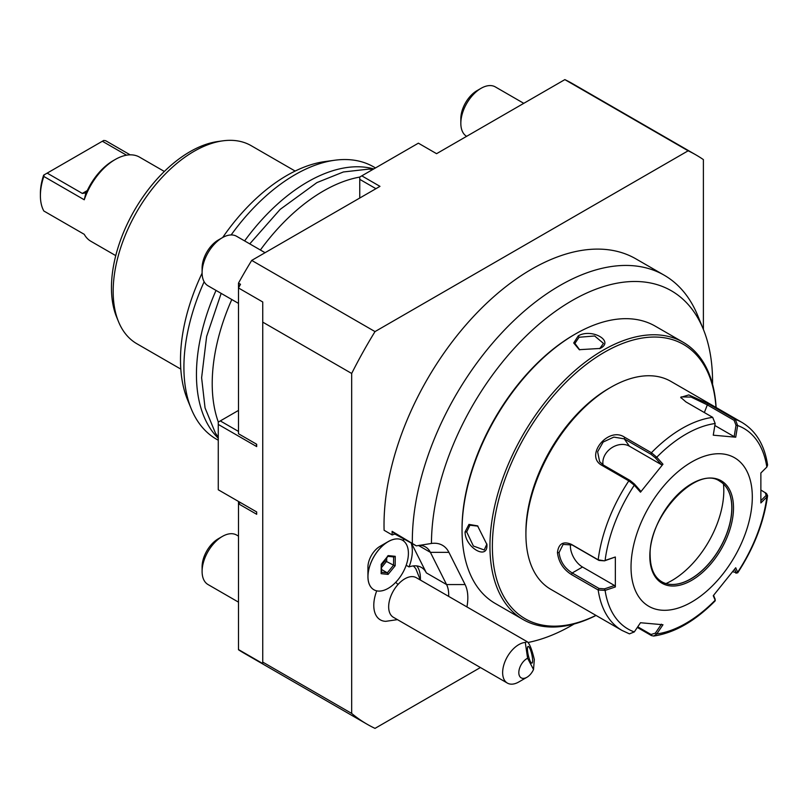 <?xml version="1.0" encoding="UTF-8"?>
<svg xmlns="http://www.w3.org/2000/svg" width="808" height="808" viewBox="0 0 808 808"><rect width="100%" height="100%" fill="white"/><g stroke="black" fill="none" stroke-linecap="round" stroke-linejoin="round"><path stroke-width="1.21" d="M681.154 398.071L681.164 396.9L691.153 397.092L707.323 404.879L734.108 420.342L735.32 419.382L737.633 425.523L735.724 437.199L713.262 435.189L715.171 423.513L712.696 417.362L685.911 401.899L680.7 397.364L688.8 394.92L708.535 403.919L735.32 419.382A120.059 69.316 -60 0 1 742.097 422.503L670.842 381.366A120.059 69.316 120 0 0 610.808 387.315A120.059 69.316 120 0 0 525.917 534.351A120.059 69.316 120 0 0 550.783 589.315L622.039 630.452A120.059 69.316 -60 0 1 598.183 589.991L571.397 574.528C563.237 569.327 558.591 562.004 557.449 552.561C558.58 543.643 563.226 540.916 571.397 544.36L598.183 559.823L604.525 560.843L615.342 556.995L615.342 586.962L605.101 590.395L598.183 589.991L598.981 588.446L572.195 572.983C564.499 568.085 560.126 561.277 559.065 552.561L563.115 544.42L572.195 544.976L598.981 560.439L604.525 560.843M622.039 630.452L629.442 633.856L634.3 631.937L640.491 622.736L662.964 624.746L656.773 633.947L653.702 636.048L651.43 635.583L637.33 627.442M715.06 599.172L713.585 595.324M653.702 636.048C674.609 632.886 695.092 621.16 715.141 600.889L715.019 598.718M761.176 490.214L766.459 493.466L767.6 495.637L766.832 497.021A115.827 66.872 -60 0 1 737.633 572.276L735.724 567.751L713.262 595.708L715.171 600.223A115.827 66.872 -60 0 1 656.773 633.947L655.359 633.159L651.026 634.482L637.744 626.816M661.388 624.19L655.359 633.159M634.3 631.937A115.827 66.872 -60 0 1 605.101 590.395L604.525 588.85L598.981 588.446M715.171 423.513A115.827 66.872 -60 0 0 656.773 457.237L662.964 464.226L640.491 492.183L634.3 485.184L628.816 480.881L602.031 465.418C584.033 456.025 608.242 425.887 624.655 437.269L651.43 452.733L656.773 457.237L655.359 457.843L661.388 464.661L629.402 446.188A17.15 13.524 144.9 0 0 611.03 448.248A17.15 13.524 144.9 0 0 603.081 464.883M615.342 556.995L605.101 560.439A115.827 66.872 -60 0 1 634.3 485.184L634.361 483.972L630.018 480.437L603.233 464.974L599.647 461.691L597.617 451.773L603.172 442.026L613.858 437.098L624.241 438.845L651.026 454.308L655.359 457.843M765.146 492.506L766.832 497.021L760.873 502.93L760.873 472.973L766.832 467.064A115.827 66.872 -60 0 0 737.633 425.523L736.017 425.271L734.159 436.643L714.848 425.493M734.108 420.342L736.017 425.271M766.832 467.064L767.59 465.034C764.62 445.218 756.116 431.038 742.097 422.503M734.613 569.246L736.017 572.589L737.633 572.276L737.714 572.811L735.866 573.165L736.017 572.589L732.745 571.721M631.028 567.024A85.759 49.51 120 0 0 691.668 602.041A85.759 49.51 120 0 0 752.309 497.011A85.759 49.51 120 0 0 691.668 461.994A85.759 49.51 120 0 0 631.028 567.024M615.342 586.962L614.504 585.497L604.525 588.85M614.504 585.497L582.518 567.024A17.15 9.898 60 0 1 570.499 544.158M640.491 492.183L640.39 490.789L634.361 483.972M662.964 464.226L661.388 464.661M735.724 437.199L734.159 436.643M765.843 495.718L760.964 500.556M661.792 581.78A58.025 33.502 120 0 0 676.124 584.214A58.025 33.502 120 0 0 690.759 578.881A58.025 33.502 120 0 0 731.795 507.808A58.025 33.502 120 0 0 729.099 492.456A58.025 33.502 120 0 0 719.827 481.275M665.984 583.568A73.467 42.42 120 0 0 671.852 580.568A73.467 42.42 120 0 0 723.473 484.002M525.917 534.351L525.917 532.018L525.917 534.351M610.808 387.315L608.788 388.476A117.2 67.67 120 0 0 525.917 532.018M716.009 407.444A158.368 91.435 120 0 0 604.344 352.298A158.368 91.435 120 0 0 492.446 541.36A158.368 91.435 120 0 0 595.95 615.393M716.1 407.495A160.075 92.425 120 0 0 683.174 342.269A160.075 92.425 120 0 0 603.132 350.197A160.075 92.425 120 0 0 498.556 491.264A160.075 92.425 120 0 0 523.089 619.534A160.075 92.425 120 0 0 596.041 615.443M578.265 335.845C591.83 327.957 614.928 341.289 600.102 348.45L579.285 349.682L573.71 342.966L578.265 335.845L579.073 337.249L594.658 335.987L603.475 343.39L599.677 348.692M683.174 342.269L655.278 326.169A160.075 92.425 120 0 0 575.235 334.098L575.235 334.098A160.075 92.425 120 0 0 462.045 530.149A160.075 92.425 120 0 0 495.203 603.435L523.089 619.534M465.075 531.906L468.963 524.392L477.568 525.867L486.911 544.501C488.113 560.934 465.014 547.561 465.075 531.906L466.691 531.906L469.923 525.21L477.942 526.129M575.165 334.138L574.023 334.795A158.368 91.435 120 0 0 462.045 528.755L462.045 530.149M528.038 642.471A198.768 114.766 120 0 0 574.114 623.998M712.545 384.224A198.768 114.766 120 0 0 703.303 329.22A198.768 114.766 120 0 0 546.774 317.837A198.768 114.766 120 0 0 431.452 543.461A44.208 25.523 -60 0 1 431.563 543.441A44.208 25.523 -60 0 1 448.915 552.349L465.085 584.558A44.208 25.523 -60 0 1 466.923 606.929M392.112 531.331A208.676 120.483 120 0 0 392.183 534.947A34.3 19.806 -60 0 1 395.001 534.088L392.112 531.331L416.322 545.865L431.452 543.461M412.332 542.996A208.676 120.483 -60 0 1 502.657 331.916A208.676 120.483 -60 0 1 664.216 275.215A208.676 120.483 -60 0 1 697.718 315.554L703.303 329.22M419.554 545.289A34.3 19.806 -60 0 1 425.432 546.895A34.3 19.806 -60 0 1 430.401 552.349L446.571 584.558A34.3 19.806 -60 0 1 448.662 596.385M416.322 545.865L395.001 534.088M406.171 565.267L409.03 566.913A34.3 19.806 -60 0 0 411.312 543.501M392.183 534.947L384.103 530.28A208.676 120.483 120 0 1 472.902 317.14A208.676 120.483 120 0 1 635.916 258.873L664.216 275.215M403.788 541.148A34.3 19.806 120 0 0 403.222 538.835M480.417 667.529L375.013 728.382A328.735 189.799 -60 0 1 367.216 724.291A328.735 189.799 -60 0 1 351.682 713.434L351.682 373.468A328.735 189.799 -60 0 1 375.013 331.593L688.143 150.803A328.735 189.799 -60 0 1 695.94 154.904A328.735 189.799 -60 0 1 703.394 159.61L703.394 329.422M380.083 546.289A17.039 9.837 120 0 0 379.982 546.349A17.039 9.837 120 0 0 367.933 567.216L367.933 576.649A28.583 16.503 -60 0 1 388.143 541.633A28.583 16.503 -60 0 1 388.325 541.532A28.583 16.503 120 0 1 402.445 540.219A28.583 16.503 120 0 1 402.465 540.229A28.583 16.503 120 0 0 388.365 541.562A28.583 16.503 -60 0 0 369.549 566.731A28.583 16.503 -60 0 0 373.892 589.759A28.583 16.503 -60 0 0 388.012 588.446A28.583 16.503 120 0 0 406.828 563.267A28.583 16.503 120 0 0 402.485 540.249L402.445 540.219M420.332 580.023L415.948 569.034A31.623 18.261 120 0 0 413.221 565.933M376.74 590.85A31.623 18.261 120 0 0 385.749 621.332L397.465 619.635M420.372 580.043A34.3 19.806 120 0 0 416.857 565.933M351.682 713.434L262.741 662.095L262.741 301.98L238.491 287.971L238.491 283.113A328.735 189.799 -60 0 1 251.712 260.408L379.982 186.355L361.792 175.851L418.382 143.178L436.572 153.682L564.853 79.618L688.143 150.803M367.216 724.291L243.915 653.096A328.735 189.799 -60 0 1 238.491 649.753L240.511 650.925A328.735 189.799 120 0 1 238.491 649.561L238.491 649.753M262.741 662.095L262.741 663.56L238.491 649.561L238.491 503.778L256.681 514.282L256.681 511.949L218.271 489.779L218.271 424.422L256.681 446.592L256.681 444.259L238.491 433.755L238.491 287.971A328.735 189.799 120 0 1 240.511 284.285L238.491 283.113M351.682 373.468L262.741 322.129M375.013 331.593L251.712 260.408M564.853 79.618A328.735 189.799 -60 0 1 572.64 83.709L695.94 154.904M238.491 501.445L238.491 503.778L240.511 502.606L238.491 501.445M240.511 284.285L238.491 286.547M256.681 511.949L240.511 502.606M238.491 410.413L220.301 420.918L238.491 431.421M218.271 424.422L218.271 422.089L220.301 420.918M256.681 445.753L256.207 443.986M375.942 188.688L359.762 179.356L359.762 177.013L361.792 175.851M359.762 179.356L359.762 198.021M218.332 422.059A157.217 90.769 -60 0 1 212.211 383.578A157.217 90.769 -60 0 1 231.795 299.516M260.378 250.005A157.217 90.769 -60 0 1 359.762 177.083M216.029 290.415A157.217 90.769 120 0 0 196.445 374.478A157.217 90.769 120 0 0 218.271 438.269M373.781 168.933A157.217 90.769 120 0 0 244.612 240.905M375.457 167.963A157.217 90.769 120 0 0 373.69 166.903A157.217 90.769 120 0 0 334.754 160.237A157.217 90.769 120 0 0 231.149 234.946M204.141 281.739A157.217 90.769 120 0 0 183.911 367.236A157.217 90.769 120 0 0 191.233 408.818A157.217 90.769 120 0 0 216.473 439.209L218.271 440.249M202.111 273.134A150.621 86.961 120 0 0 180.497 359.873A150.621 86.961 120 0 0 187.507 399.707L191.233 408.818M334.754 160.237L324.998 161.56A150.621 86.961 120 0 0 222.685 237.491M295.152 171.064L251.187 145.682A114.342 66.014 120 0 0 222.867 140.834A114.342 66.014 120 0 0 113.171 291.385A114.342 66.014 120 0 0 118.493 321.624A114.342 66.014 120 0 0 136.845 343.733L180.81 369.104M222.867 140.834L217.988 141.501A111.039 64.115 120 0 0 111.453 287.709A111.039 64.115 120 0 0 116.625 317.069L118.493 321.624M130.149 154.833L105.697 140.723L103.778 140.43L44.127 174.871L43.824 176.447L84.254 199.778A48.591 28.058 -60 0 1 115.191 159.519A48.591 28.058 -60 0 1 139.481 157.106L164.357 171.468M115.756 255.631L90.89 241.279A48.591 28.058 -60 0 1 84.254 234.33L43.824 210.989A48.591 28.058 120 0 1 40.4 195.688A48.591 28.058 120 0 1 43.824 176.447M115.191 159.519L113.171 160.681A45.733 26.401 -60 0 0 87.294 190.557L85.749 192.91L82.325 193.425L87.294 190.557M40.4 195.688L40.4 193.354A45.733 26.401 -60 0 1 43.662 175.134L44.127 174.871M102.364 141.249L126.523 155.186M84.254 199.778L85.9 192.91M47.157 173.114L82.325 193.425M265.054 252.702L236.613 236.29A28.583 16.503 120 0 0 222.321 237.703L222.321 237.703A28.583 16.503 -60 0 0 202.101 272.71A28.583 16.503 -60 0 0 208.03 285.8L238.491 303.384M202.101 272.71L202.101 268.044A22.866 13.201 -60 0 1 218.271 240.037L222.321 237.703M238.491 536.128L236.613 535.037A28.583 16.503 120 0 0 222.321 536.451L222.321 536.451A28.583 16.503 -60 0 0 202.101 571.468A28.583 16.503 -60 0 0 208.03 584.548L238.491 602.142M202.101 571.468L202.101 566.802A22.866 13.201 -60 0 1 218.271 538.795A22.866 13.201 -60 0 1 218.271 538.785L222.321 536.451M523.776 103.333L495.334 86.91A28.583 16.503 120 0 0 481.043 88.325L481.043 88.325A28.583 16.503 -60 0 0 460.833 123.341A28.583 16.503 -60 0 0 466.61 136.34M460.833 123.341L460.833 118.665A22.866 13.201 -60 0 1 477.003 90.658L481.043 88.325M373.892 589.759L373.851 589.729A28.583 16.503 -60 0 1 373.851 589.729A28.583 16.503 -60 0 1 367.933 576.649M395.243 556.328L388.264 555.601L381.204 564.277L381.134 573.68L388.113 574.397L395.173 565.721L395.243 556.328L393.94 556.954L387.719 556.318M388.264 555.601L387.446 556.217L388.264 555.601M395.173 565.721L393.557 565.166L393.617 556.924M388.113 574.397L387.315 572.842L393.557 565.166L385.123 560.792L385.133 559.813M381.134 573.68L381.144 572.205M381.538 565.206L385.123 560.792M381.517 567.559L386.679 561.207L386.709 557.863M381.497 569.489L387.315 572.842L381.477 572.246M533.522 669.489L527.604 658.247A11.433 6.605 120 0 0 518.827 672.216A11.433 6.605 120 0 0 526.897 677.296A11.433 6.605 120 0 0 533.522 669.489L534.33 659.611C531.906 649.41 529.523 643.441 527.18 641.714L416.272 577.68A22.866 13.201 120 0 0 398.001 584.507A34.3 9.575 -138.1 0 0 395.738 582.295M526.897 677.296L518.817 681.962A22.866 13.201 -60 0 1 507.384 683.093L393.395 617.292A22.866 13.201 -60 0 1 398.001 584.507M507.384 683.093A22.866 13.201 -60 0 1 511.979 650.309A22.866 13.201 -60 0 1 525.291 642.441L527.604 658.247M527.18 641.714L525.291 642.441M529.624 647.976A8.575 1.808 -102.8 0 1 532.32 657.146A8.575 1.808 -102.8 0 1 531.937 663.146A8.575 1.808 -102.8 0 1 530.432 661.601A8.575 1.808 -102.8 0 1 527.735 652.42A8.575 1.808 -102.8 0 1 528.129 646.43A8.575 1.808 -102.8 0 1 529.624 647.976M465.085 584.558L446.571 584.558L426.361 572.882A34.3 19.806 120 0 0 421.382 567.428A34.3 19.806 120 0 0 409.03 566.913M426.361 572.882L411.726 543.744M579.71 349.864L574.892 343.39L579.073 337.249M486.901 544.016L484.214 549.965L473.387 546.026L466.691 531.906M651.43 635.583L651.026 634.482M571.397 574.528L572.195 572.983L582.518 567.024M557.449 552.561L559.065 552.561M571.397 544.36L572.195 544.976M651.026 454.308L651.43 452.733A120.059 69.316 -60 0 1 712.696 417.362M598.981 560.439L598.183 559.823A120.059 69.316 -60 0 1 628.816 480.881L630.018 480.437M602.031 465.418L603.233 464.974M624.655 437.269L624.241 438.845L629.402 446.188M708.535 403.919L707.323 404.879L704.354 412.545M733.502 507.858A59.176 34.168 120 0 0 691.668 483.709A59.176 34.168 120 0 0 649.824 556.177A59.176 34.168 120 0 0 691.668 580.336A59.176 34.168 120 0 0 733.502 507.858M661.843 581.81A58.025 33.502 120 0 0 706.556 566.256A58.025 33.502 120 0 0 731.886 507.858A58.025 33.502 120 0 0 719.867 481.295C697.546 464.671 648.077 515.979 650.157 555.712C650.389 568.59 654.288 577.286 661.843 581.81M448.915 552.349L430.401 552.349L418.504 545.471M715.242 600.516L715.09 598.981M737.714 572.811C754.046 547.763 764.004 522.039 767.6 495.637M575.235 334.098L574.023 334.795M375.498 167.933L373.69 166.903M379.982 546.349L388.143 541.633M381.538 564.206L381.477 572.842M388.103 556.156L381.527 564.236M372.922 169.417L368.832 169.104L343.36 171.973L316.918 182.598L280.184 209.373L249.753 243.875M221.16 293.385L206.636 336.441L201.616 377.74L205.05 407.919L215.393 433.017L218.271 437.279"/></g></svg>
